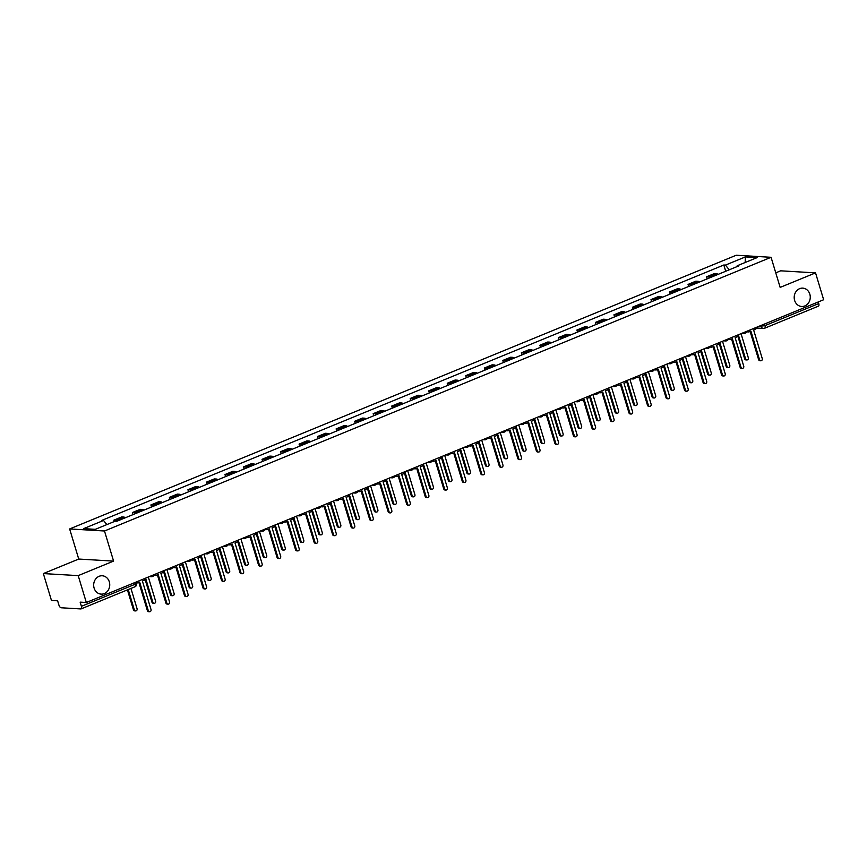 <?xml version="1.0" encoding="UTF-8"?>
<svg xmlns="http://www.w3.org/2000/svg" width="867" height="867" viewBox="0 0 867 867"><rect width="100%" height="100%" fill="white"/><g stroke="black" fill="none" stroke-linecap="round" stroke-linejoin="round"><path stroke-width="1.3" d="M109.307 581.822A9.19 8.031 -86.6 0 1 101.168 594.123A9.19 8.031 -86.6 0 1 94.102 588.064A9.19 8.031 -86.6 0 1 102.241 575.775A9.19 8.031 -86.6 0 1 109.307 581.822M809.832 294.184A9.19 8.031 -86.6 0 1 801.693 306.485A9.19 8.031 -86.6 0 1 794.627 300.426A9.19 8.031 -86.6 0 1 802.766 288.137A9.19 8.031 -86.6 0 1 809.832 294.184M43.35 573.575L78.203 575.623L86.321 602.489L823.65 299.744L815.544 272.877L780.159 287.4L771.066 257.293L736.213 255.245L69.642 528.946L78.734 559.052L43.35 573.575L51.456 600.441L57.634 600.809L58.891 604.993A2.872 1.29 -112.3 0 0 61.102 607.767L80.837 608.937A2.872 1.29 -112.3 0 0 81.108 608.894A2.872 1.29 -112.3 0 0 81.411 606.315L135.198 584.228L136.553 583.318L136.162 582.028M815.544 272.877L780.679 270.818L775.759 272.845M78.203 575.623L113.588 561.101L104.495 530.994L771.066 257.293M86.321 602.489L80.143 602.132L81.411 606.315M818.264 301.954L818.741 303.558A2.872 1.29 67.7 0 1 818.437 306.138A2.872 1.29 67.7 0 1 818.166 306.181M718.093 274.384A6.6 2.959 -112.3 0 0 716.521 273.69L714.397 273.571L706.562 276.79L708.686 276.909A6.6 2.959 67.7 0 1 710.257 277.603M707.19 278.86L706.562 276.79M699.571 281.992A6.6 2.959 -112.3 0 0 698 281.298L695.876 281.179L688.04 284.398L690.165 284.517A6.6 2.959 67.7 0 1 691.736 285.21M688.669 286.468L688.04 284.398M681.05 289.6A6.6 2.959 -112.3 0 0 679.479 288.906L677.355 288.776L669.519 291.995L671.643 292.125A6.6 2.959 67.7 0 1 673.215 292.818M670.148 294.076L669.519 291.995M662.529 297.197A6.6 2.959 -112.3 0 0 660.957 296.514L658.833 296.384L650.998 299.603L653.122 299.733A6.6 2.959 67.7 0 1 654.693 300.416M651.626 301.683L650.998 299.603M644.008 304.805A6.6 2.959 -112.3 0 0 642.436 304.111L640.312 303.992L632.476 307.211L634.601 307.33A6.6 2.959 67.7 0 1 636.172 308.023M633.105 309.281L632.476 307.211M625.486 312.413A6.6 2.959 -112.3 0 0 623.915 311.719L621.791 311.6L613.955 314.819L616.079 314.938A6.6 2.959 67.7 0 1 617.651 315.631M614.584 316.888L613.955 314.819M606.965 320.021A6.6 2.959 -112.3 0 0 605.394 319.327L603.269 319.197L595.434 322.416L597.558 322.546A6.6 2.959 67.7 0 1 599.13 323.239M596.052 324.496L595.434 322.416M588.444 327.618A6.6 2.959 -112.3 0 0 586.872 326.935L584.748 326.805L576.913 330.024L579.037 330.154A6.6 2.959 67.7 0 1 580.597 330.836M577.53 332.104L576.913 330.024M569.912 335.226A6.6 2.959 -112.3 0 0 568.351 334.543L566.227 334.413L558.381 337.631L560.516 337.751A6.6 2.959 67.7 0 1 562.076 338.444M559.009 339.701L558.381 337.631M551.39 342.833A6.6 2.959 -112.3 0 0 549.83 342.14L547.695 342.021L539.859 345.239L541.994 345.359A6.6 2.959 67.7 0 1 543.555 346.052M540.488 347.309L539.859 345.239M532.869 350.441A6.6 2.959 -112.3 0 0 531.308 349.748L529.173 349.629L521.338 352.836L523.462 352.967A6.6 2.959 67.7 0 1 525.034 353.66M521.967 354.917L521.338 352.836M514.348 358.049A6.6 2.959 -112.3 0 0 512.776 357.356L510.652 357.226L502.817 360.444L504.941 360.574A6.6 2.959 67.7 0 1 506.512 361.257M503.445 362.525L502.817 360.444M495.826 365.646A6.6 2.959 -112.3 0 0 494.255 364.964L492.131 364.834L484.295 368.052L486.42 368.182A6.6 2.959 67.7 0 1 487.991 368.865M484.924 370.122L484.295 368.052M477.305 373.254A6.6 2.959 -112.3 0 0 475.734 372.561L473.61 372.442L465.774 375.66L467.898 375.779A6.6 2.959 67.7 0 1 469.47 376.473M466.403 377.73L465.774 375.66M458.784 380.862A6.6 2.959 -112.3 0 0 457.212 380.169L455.088 380.049L447.253 383.268L449.377 383.387A6.6 2.959 67.7 0 1 450.948 384.081M447.881 385.338L447.253 383.268M440.263 388.47A6.6 2.959 -112.3 0 0 438.691 387.777L436.567 387.647L428.732 390.865L430.856 390.995A6.6 2.959 67.7 0 1 432.427 391.689M429.36 392.946L428.732 390.865M421.741 396.067A6.6 2.959 -112.3 0 0 420.17 395.385L418.046 395.254L410.21 398.473L412.334 398.603A6.6 2.959 67.7 0 1 413.906 399.286M410.828 400.554L410.21 398.473M403.22 403.675A6.6 2.959 -112.3 0 0 401.649 402.982L399.524 402.862L391.689 406.081L393.813 406.2A6.6 2.959 67.7 0 1 395.374 406.894M392.307 408.151L391.689 406.081M384.688 411.283A6.6 2.959 -112.3 0 0 383.127 410.59L381.003 410.47L373.157 413.689L375.292 413.808A6.6 2.959 67.7 0 1 376.852 414.502M373.785 415.759L373.157 413.689M366.167 418.891A6.6 2.959 -112.3 0 0 364.606 418.197L362.471 418.067L354.636 421.286L356.77 421.416A6.6 2.959 67.7 0 1 358.331 422.11M355.264 423.367L354.636 421.286M347.645 426.488A6.6 2.959 -112.3 0 0 346.085 425.805L343.95 425.675L336.114 428.894L338.238 429.024A6.6 2.959 67.7 0 1 339.81 429.707M336.743 430.975L336.114 428.894M329.124 434.096A6.6 2.959 -112.3 0 0 327.553 433.413L325.428 433.283L317.593 436.502L319.717 436.621A6.6 2.959 67.7 0 1 321.289 437.315M318.222 438.572L317.593 436.502M310.603 441.704A6.6 2.959 -112.3 0 0 309.031 441.01L306.907 440.891L299.072 444.11L301.196 444.229A6.6 2.959 67.7 0 1 302.767 444.923M299.7 446.18L299.072 444.11M292.081 449.312A6.6 2.959 -112.3 0 0 290.51 448.618L288.386 448.499L280.55 451.707L282.675 451.837A6.6 2.959 67.7 0 1 284.246 452.531M281.179 453.788L280.55 451.707M273.56 456.92A6.6 2.959 -112.3 0 0 271.989 456.226L269.865 456.096L262.029 459.315L264.153 459.445A6.6 2.959 67.7 0 1 265.725 460.128M262.658 461.396L262.029 459.315M255.039 464.517A6.6 2.959 -112.3 0 0 253.467 463.834L251.343 463.704L243.508 466.923L245.632 467.042A6.6 2.959 67.7 0 1 247.203 467.736M244.136 468.993L243.508 466.923M236.518 472.125A6.6 2.959 -112.3 0 0 234.946 471.431L232.822 471.312L224.986 474.531L227.111 474.65A6.6 2.959 67.7 0 1 228.682 475.344M225.604 476.601L224.986 474.531M217.996 479.733A6.6 2.959 -112.3 0 0 216.425 479.039L214.301 478.92L206.465 482.128L208.589 482.258A6.6 2.959 67.7 0 1 210.15 482.952M207.083 484.209L206.465 482.128M199.464 487.341A6.6 2.959 -112.3 0 0 197.904 486.647L195.779 486.517L187.933 489.736L190.068 489.866A6.6 2.959 67.7 0 1 191.629 490.549M188.562 491.817L187.933 489.736M180.943 494.938A6.6 2.959 -112.3 0 0 179.382 494.255L177.247 494.125L169.412 497.344L171.547 497.474A6.6 2.959 67.7 0 1 173.107 498.157M170.04 499.425L169.412 497.344M162.422 502.546A6.6 2.959 -112.3 0 0 160.861 501.852L158.726 501.733L150.891 504.952L153.015 505.071A6.6 2.959 67.7 0 1 154.586 505.764M151.519 507.022L150.891 504.952M143.9 510.154A6.6 2.959 -112.3 0 0 142.329 509.46L140.205 509.341L132.369 512.56L134.493 512.679A6.6 2.959 67.7 0 1 136.065 513.372M132.998 514.63L132.369 512.56M125.379 517.762A6.6 2.959 -112.3 0 0 123.808 517.068L121.683 516.938L113.848 520.157L115.972 520.287A6.6 2.959 67.7 0 1 117.544 520.98M114.271 521.555L113.848 520.157M729.212 269.821L725.462 265.096L745.403 256.903L757.119 257.597L737.178 265.779L736.983 266.624M725.462 265.096L723.826 264.999L101.894 520.363L103.541 520.46L83.59 528.653L95.305 529.336L115.246 521.154L116.882 521.24L738.814 265.876L737.178 265.779M69.642 528.946L104.495 530.994M78.734 559.052L113.588 561.101M725.712 271.263L723.826 264.999M103.541 520.46L106.825 524.6M745.403 256.903L745.165 262.506M746.964 331.324A2.872 2.514 93.4 0 0 749.359 331.768L750.909 331.14L759.525 359.686A1.647 1.441 93.4 0 0 762.256 358.57L753.64 330.013L755.179 329.384A2.872 2.514 93.4 0 0 756.826 327.173M760.793 360.78L759.882 360.726A1.647 1.441 -86.6 0 1 758.614 359.632L750.118 331.465M748.373 331.931L747.473 331.877A2.872 2.514 -86.6 0 1 746.801 331.736M728.443 338.932A2.872 2.514 93.4 0 0 730.838 339.376L732.387 338.737L741.003 367.294A1.647 1.441 93.4 0 0 743.734 366.167L735.118 337.621L736.657 336.981A2.872 2.514 93.4 0 0 738.305 334.781L745.587 358.862A1.647 1.441 93.4 0 0 748.319 357.746L741.047 333.665M746.855 359.957L745.945 359.903A1.647 1.441 -86.6 0 1 744.677 358.819L737.806 336.038M742.271 368.377L741.361 368.323A1.647 1.441 -86.6 0 1 740.093 367.24L731.585 339.062M729.851 339.539L728.952 339.485A2.872 2.514 -86.6 0 1 728.28 339.344M709.921 346.54A2.872 2.514 93.4 0 0 712.316 346.984L713.855 346.345L722.482 374.902A1.647 1.441 93.4 0 0 725.213 373.775L716.586 345.229L718.136 344.589A2.872 2.514 93.4 0 0 719.783 342.389L727.055 366.47A1.647 1.441 93.4 0 0 729.786 365.354L722.514 341.262M723.75 375.985L722.84 375.931A1.647 1.441 -86.6 0 1 721.572 374.847L713.064 346.67M711.33 347.147L710.431 347.093A2.872 2.514 -86.6 0 1 709.759 346.952M728.323 367.565L727.424 367.51A1.647 1.441 -86.6 0 1 726.156 366.416L719.274 343.646M691.4 354.148A2.872 2.514 93.4 0 0 693.795 354.581L695.334 353.953L703.961 382.499A1.647 1.441 93.4 0 0 706.692 381.382L698.065 352.826L699.615 352.197A2.872 2.514 93.4 0 0 701.262 349.997L708.534 374.078A1.647 1.441 93.4 0 0 711.265 372.951L703.993 348.87M709.802 375.162L708.903 375.108A1.647 1.441 -86.6 0 1 707.635 374.024L700.753 351.254M705.229 383.593L704.318 383.539A1.647 1.441 -86.6 0 1 703.05 382.455L694.543 354.278M692.809 354.755L691.899 354.701A2.872 2.514 -86.6 0 1 691.237 354.549M672.879 361.745A2.872 2.514 93.4 0 0 675.274 362.189L676.813 361.561L685.439 390.107A1.647 1.441 93.4 0 0 688.17 388.99L679.544 360.434L681.094 359.805A2.872 2.514 93.4 0 0 682.741 357.594L690.013 381.686A1.647 1.441 93.4 0 0 692.744 380.559L685.472 356.478M686.707 391.201L685.797 391.147A1.647 1.441 -86.6 0 1 684.529 390.052L676.022 361.886M674.288 362.352L673.377 362.308A2.872 2.514 -86.6 0 1 672.716 362.157M654.357 369.353A2.872 2.514 93.4 0 0 656.752 369.797L658.291 369.158L666.918 397.715A1.647 1.441 93.4 0 0 669.649 396.598L661.022 368.042L662.572 367.402A2.872 2.514 93.4 0 0 664.22 365.202L671.491 389.283A1.647 1.441 93.4 0 0 674.223 388.167L666.951 364.086M668.186 398.798L667.276 398.744A1.647 1.441 -86.6 0 1 666.008 397.66L657.5 369.483M655.766 369.96L654.856 369.906A2.872 2.514 -86.6 0 1 654.195 369.765M691.281 382.77L690.381 382.715A1.647 1.441 -86.6 0 1 689.113 381.632L682.231 358.862M672.759 390.378L671.86 390.323A1.647 1.441 -86.6 0 1 670.592 389.24L663.71 366.47M635.836 376.961A2.872 2.514 93.4 0 0 638.231 377.405L639.77 376.766L648.386 405.322A1.647 1.441 93.4 0 0 651.117 404.195L642.501 375.649L644.04 375.01A2.872 2.514 93.4 0 0 645.698 372.81L652.97 396.891A1.647 1.441 93.4 0 0 655.701 395.775L648.429 371.683M654.238 397.986L653.328 397.931A1.647 1.441 -86.6 0 1 652.06 396.837L645.189 374.067M649.665 406.406L648.754 406.352A1.647 1.441 -86.6 0 1 647.486 405.268L638.979 377.091M637.245 377.568L636.335 377.513A2.872 2.514 -86.6 0 1 635.674 377.373M617.315 384.569A2.872 2.514 93.4 0 0 619.71 385.002L621.249 384.374L629.865 412.93A1.647 1.441 93.4 0 0 632.596 411.803L623.98 383.247L625.519 382.618A2.872 2.514 93.4 0 0 627.177 380.418L634.449 404.499A1.647 1.441 93.4 0 0 637.18 403.383L629.908 379.291M635.717 405.583L634.807 405.528A1.647 1.441 -86.6 0 1 633.539 404.445L626.668 381.675M631.133 414.014L630.233 413.96A1.647 1.441 -86.6 0 1 628.965 412.876L620.458 384.699M618.724 385.176L617.813 385.121A2.872 2.514 -86.6 0 1 617.152 384.97M598.783 392.177A2.872 2.514 93.4 0 0 601.178 392.61L602.728 391.982L611.343 420.528A1.647 1.441 93.4 0 0 614.074 419.411L605.459 390.854L606.998 390.226A2.872 2.514 93.4 0 0 608.656 388.026L615.928 412.107A1.647 1.441 93.4 0 0 618.659 410.98L611.387 386.899M617.196 413.191L616.285 413.136A1.647 1.441 -86.6 0 1 615.017 412.053L608.146 389.283M612.611 421.622L611.712 421.568A1.647 1.441 -86.6 0 1 610.444 420.473L601.936 392.307M600.202 392.784L599.292 392.729A2.872 2.514 -86.6 0 1 598.62 392.578M590.134 395.623L597.406 419.715A1.647 1.441 93.4 0 0 600.137 418.588L592.865 394.507M598.674 420.798L597.764 420.744A1.647 1.441 -86.6 0 1 596.496 419.661L589.625 396.891M580.261 399.774A2.872 2.514 93.4 0 0 582.657 400.218L584.206 399.579L592.822 428.135A1.647 1.441 93.4 0 0 595.553 427.019L586.937 398.462L588.476 397.823A2.872 2.514 93.4 0 0 590.124 395.623M594.09 429.219L593.191 429.165A1.647 1.441 -86.6 0 1 591.923 428.081L583.415 399.904M581.681 400.381L580.771 400.326A2.872 2.514 -86.6 0 1 580.099 400.186M561.74 407.382A2.872 2.514 93.4 0 0 564.135 407.826L565.685 407.187L574.301 435.743A1.647 1.441 93.4 0 0 577.032 434.616L568.416 406.07L569.955 405.431A2.872 2.514 93.4 0 0 571.602 403.231L578.885 427.312A1.647 1.441 93.4 0 0 581.616 426.196L574.344 402.104M580.153 428.406L579.243 428.352A1.647 1.441 -86.6 0 1 577.975 427.258L571.104 404.488M575.569 436.827L574.658 436.773A1.647 1.441 -86.6 0 1 573.39 435.689L564.894 407.512M563.149 407.989L562.249 407.934A2.872 2.514 -86.6 0 1 561.578 407.793M543.219 414.99A2.872 2.514 93.4 0 0 545.614 415.423L547.164 414.794L555.78 443.351A1.647 1.441 93.4 0 0 558.511 442.224L549.895 413.678L551.434 413.039A2.872 2.514 93.4 0 0 553.081 410.839L560.364 434.92A1.647 1.441 93.4 0 0 563.095 433.803L555.823 409.712M561.632 436.003L560.721 435.96A1.647 1.441 -86.6 0 1 559.453 434.866L552.582 412.096M557.048 444.435L556.137 444.381A1.647 1.441 -86.6 0 1 554.869 443.297L546.362 415.12M544.628 415.596L543.728 415.542A2.872 2.514 -86.6 0 1 543.056 415.401M524.698 422.597A2.872 2.514 93.4 0 0 527.093 423.031L528.632 422.402L537.258 450.948A1.647 1.441 93.4 0 0 539.989 449.832L531.363 421.275L532.912 420.647A2.872 2.514 93.4 0 0 534.56 418.447L541.832 442.528A1.647 1.441 93.4 0 0 544.563 441.401L537.291 417.32M543.1 443.611L542.2 443.557A1.647 1.441 -86.6 0 1 540.932 442.473L534.05 419.704M538.526 452.043L537.616 451.989A1.647 1.441 -86.6 0 1 536.348 450.894L527.84 422.728M526.106 423.204L525.207 423.15A2.872 2.514 -86.6 0 1 524.535 422.998M506.176 430.195A2.872 2.514 93.4 0 0 508.571 430.639L510.11 429.999L518.737 458.556A1.647 1.441 93.4 0 0 521.468 457.44L512.841 428.883L514.391 428.255A2.872 2.514 93.4 0 0 516.038 426.044L523.31 450.136A1.647 1.441 93.4 0 0 526.041 449.008L518.769 424.928M524.578 451.219L523.679 451.165A1.647 1.441 -86.6 0 1 522.411 450.081L515.529 427.312M520.005 459.64L519.095 459.597A1.647 1.441 -86.6 0 1 517.827 458.502L509.319 430.335M507.585 430.801L506.686 430.747A2.872 2.514 -86.6 0 1 506.014 430.606M487.655 437.802A2.872 2.514 93.4 0 0 490.05 438.247L491.589 437.607L500.216 466.164A1.647 1.441 93.4 0 0 502.947 465.037L494.32 436.491L495.87 435.852A2.872 2.514 93.4 0 0 497.517 433.652L504.789 457.733A1.647 1.441 93.4 0 0 507.52 456.616L500.248 432.525M506.057 458.827L505.158 458.773A1.647 1.441 -86.6 0 1 503.89 457.678L497.008 434.909M501.484 467.248L500.573 467.194A1.647 1.441 -86.6 0 1 499.305 466.11L490.798 437.933M489.064 438.409L488.154 438.355A2.872 2.514 -86.6 0 1 487.492 438.214M469.134 445.41A2.872 2.514 93.4 0 0 471.529 445.855L473.068 445.215L481.694 473.772A1.647 1.441 93.4 0 0 484.425 472.645L475.799 444.099L477.349 443.46A2.872 2.514 93.4 0 0 478.996 441.26L486.268 465.341A1.647 1.441 93.4 0 0 488.999 464.224L481.727 440.133M487.536 466.435L486.636 466.381A1.647 1.441 -86.6 0 1 485.368 465.286L478.486 442.517M482.962 474.856L482.052 474.802A1.647 1.441 -86.6 0 1 480.784 473.718L472.277 445.54M470.543 446.017L469.632 445.963A2.872 2.514 -86.6 0 1 468.971 445.822M460.475 448.857L467.747 472.948A1.647 1.441 93.4 0 0 470.478 471.821L463.206 447.74M469.014 474.032L468.104 473.978A1.647 1.441 -86.6 0 1 466.836 472.894L459.965 450.125M450.612 453.018A2.872 2.514 93.4 0 0 453.007 453.452L454.546 452.823L463.162 481.369A1.647 1.441 93.4 0 0 465.893 480.253L457.277 451.696L458.816 451.068A2.872 2.514 93.4 0 0 460.475 448.868M464.441 482.464L463.531 482.41A1.647 1.441 -86.6 0 1 462.263 481.315L453.755 453.148M452.021 453.625L451.111 453.571A2.872 2.514 -86.6 0 1 450.45 453.419M432.091 460.615A2.872 2.514 93.4 0 0 434.486 461.06L436.025 460.431L444.641 488.977A1.647 1.441 93.4 0 0 447.372 487.861L438.756 459.304L440.295 458.676A2.872 2.514 93.4 0 0 441.953 456.465L449.225 480.556A1.647 1.441 93.4 0 0 451.956 479.429L444.684 455.348M450.493 481.64L449.583 481.586A1.647 1.441 -86.6 0 1 448.315 480.502L441.444 457.733M445.909 490.072L445.009 490.018A1.647 1.441 -86.6 0 1 443.741 488.923L435.234 460.756M433.5 461.222L432.59 461.179A2.872 2.514 -86.6 0 1 431.929 461.027M413.559 468.223A2.872 2.514 93.4 0 0 415.954 468.668L417.504 468.028L426.12 496.585A1.647 1.441 93.4 0 0 428.851 495.458L420.235 466.912L421.774 466.273A2.872 2.514 93.4 0 0 423.432 464.073L430.704 488.154A1.647 1.441 93.4 0 0 433.435 487.037L426.163 462.956M431.972 489.248L431.062 489.194A1.647 1.441 -86.6 0 1 429.794 488.11L422.923 465.33M427.388 497.669L426.488 497.615A1.647 1.441 -86.6 0 1 425.22 496.531L416.713 468.353M414.979 468.83L414.068 468.776A2.872 2.514 -86.6 0 1 413.396 468.635M395.038 475.831A2.872 2.514 93.4 0 0 397.433 476.276L398.983 475.636L407.598 504.193A1.647 1.441 93.4 0 0 410.329 503.066L401.714 474.52L403.253 473.881A2.872 2.514 93.4 0 0 404.9 471.681L412.183 495.761A1.647 1.441 93.4 0 0 414.914 494.645L407.642 470.553M413.451 496.856L412.54 496.802A1.647 1.441 -86.6 0 1 411.272 495.707L404.401 472.938M408.866 505.277L407.967 505.223A1.647 1.441 -86.6 0 1 406.699 504.139L398.191 475.961M396.457 476.438L395.547 476.384A2.872 2.514 -86.6 0 1 394.875 476.243M386.389 479.288L393.661 503.369A1.647 1.441 93.4 0 0 396.392 502.253L389.12 478.161M394.929 504.453L394.019 504.399A1.647 1.441 -86.6 0 1 392.751 503.315L385.88 480.546M376.516 483.439A2.872 2.514 93.4 0 0 378.912 483.873L380.461 483.244L389.077 511.79A1.647 1.441 93.4 0 0 391.808 510.674L383.192 482.117L384.731 481.488A2.872 2.514 93.4 0 0 386.379 479.288M390.345 512.885L389.446 512.831A1.647 1.441 -86.6 0 1 388.167 511.747L379.67 483.569M377.925 484.046L377.026 483.992A2.872 2.514 -86.6 0 1 376.354 483.84M357.995 491.047A2.872 2.514 93.4 0 0 360.39 491.481L361.94 490.852L370.556 519.398A1.647 1.441 93.4 0 0 373.287 518.282L364.671 489.725L366.21 489.096A2.872 2.514 93.4 0 0 367.857 486.886L375.14 510.977A1.647 1.441 93.4 0 0 377.871 509.85L370.599 485.769M376.408 512.061L375.498 512.007A1.647 1.441 -86.6 0 1 374.23 510.923L367.359 488.154M371.824 520.493L370.913 520.438A1.647 1.441 -86.6 0 1 369.645 519.344L361.138 491.177M359.404 491.654L358.505 491.6A2.872 2.514 -86.6 0 1 357.833 491.448M339.474 498.644A2.872 2.514 93.4 0 0 341.869 499.089L343.408 498.449L352.035 527.006A1.647 1.441 93.4 0 0 354.766 525.89L346.139 497.333L347.689 496.693A2.872 2.514 93.4 0 0 349.336 494.493L356.608 518.585A1.647 1.441 93.4 0 0 359.339 517.458L352.067 493.377M357.887 519.669L356.976 519.615A1.647 1.441 -86.6 0 1 355.708 518.531L348.827 495.761M353.303 528.09L352.392 528.036A1.647 1.441 -86.6 0 1 351.124 526.952L342.617 498.774M340.883 499.251L339.983 499.197A2.872 2.514 -86.6 0 1 339.311 499.056M320.953 506.252A2.872 2.514 93.4 0 0 323.348 506.696L324.887 506.057L333.513 534.614A1.647 1.441 93.4 0 0 336.244 533.487L327.618 504.941L329.167 504.301A2.872 2.514 93.4 0 0 330.815 502.101L338.087 526.182A1.647 1.441 93.4 0 0 340.818 525.066L333.546 500.974M339.355 527.277L338.455 527.223A1.647 1.441 -86.6 0 1 337.187 526.128L330.305 503.359M334.781 535.698L333.871 535.643A1.647 1.441 -86.6 0 1 332.603 534.56L324.095 506.382M322.361 506.859L321.462 506.805A2.872 2.514 -86.6 0 1 320.79 506.664M302.431 513.86A2.872 2.514 93.4 0 0 304.826 514.294L306.365 513.665L314.992 542.222A1.647 1.441 93.4 0 0 317.723 541.095L309.096 512.538L310.646 511.909A2.872 2.514 93.4 0 0 312.293 509.709L319.565 533.79A1.647 1.441 93.4 0 0 322.296 532.674L315.024 508.582M320.833 534.874L319.934 534.831A1.647 1.441 -86.6 0 1 318.666 533.736L311.784 510.966M316.26 543.306L315.35 543.251A1.647 1.441 -86.6 0 1 314.082 542.168L305.574 513.99M303.84 514.467L302.93 514.413A2.872 2.514 -86.6 0 1 302.269 514.261M283.91 521.468A2.872 2.514 93.4 0 0 286.305 521.901L287.844 521.273L296.471 549.819A1.647 1.441 93.4 0 0 299.202 548.703L290.575 520.146L292.125 519.517A2.872 2.514 93.4 0 0 293.772 517.317L301.044 541.398A1.647 1.441 93.4 0 0 303.775 540.271L296.503 516.19M302.312 542.482L301.413 542.428A1.647 1.441 -86.6 0 1 300.145 541.344L293.263 518.574M297.739 550.913L296.828 550.859A1.647 1.441 -86.6 0 1 295.56 549.765L287.053 521.598M285.319 522.075L284.409 522.021A2.872 2.514 -86.6 0 1 283.747 521.869M265.389 529.065A2.872 2.514 93.4 0 0 267.784 529.509L269.323 528.87L277.939 557.427A1.647 1.441 93.4 0 0 280.67 556.311L272.054 527.754L273.593 527.125A2.872 2.514 93.4 0 0 275.251 524.914L282.523 549.006A1.647 1.441 93.4 0 0 285.254 547.879L277.982 523.798M283.791 550.09L282.88 550.036A1.647 1.441 -86.6 0 1 281.612 548.952L274.741 526.182M279.217 558.511L278.307 558.467A1.647 1.441 -86.6 0 1 277.039 557.373L268.532 529.195M266.798 529.672L265.887 529.618A2.872 2.514 -86.6 0 1 265.226 529.477M246.867 536.673A2.872 2.514 93.4 0 0 249.262 537.117L250.801 536.478L259.417 565.035A1.647 1.441 93.4 0 0 262.148 563.908L253.532 535.362L255.071 534.722A2.872 2.514 93.4 0 0 256.73 532.522L264.001 556.603A1.647 1.441 93.4 0 0 266.733 555.487L259.461 531.395M265.269 557.698L264.359 557.644A1.647 1.441 -86.6 0 1 263.091 556.549L256.22 533.779M260.685 566.118L259.786 566.064A1.647 1.441 -86.6 0 1 258.518 564.981L250.01 536.803M248.276 537.28L247.366 537.226A2.872 2.514 -86.6 0 1 246.705 537.085M228.335 544.281A2.872 2.514 93.4 0 0 230.73 544.714L232.28 544.086L240.896 572.643A1.647 1.441 93.4 0 0 243.627 571.516L235.011 542.97L236.55 542.33A2.872 2.514 93.4 0 0 238.208 540.13L245.48 564.211A1.647 1.441 93.4 0 0 248.211 563.095L240.939 539.003M246.748 565.306L245.838 565.251A1.647 1.441 -86.6 0 1 244.57 564.157L237.699 541.387M242.164 573.726L241.264 573.672A1.647 1.441 -86.6 0 1 239.996 572.588L231.489 544.411M229.755 544.888L228.845 544.834A2.872 2.514 -86.6 0 1 228.173 544.693M209.814 551.889A2.872 2.514 93.4 0 0 212.209 552.322L213.759 551.694L222.375 580.24A1.647 1.441 93.4 0 0 225.106 579.123L216.49 550.567L218.029 549.938A2.872 2.514 93.4 0 0 219.676 547.738L226.959 571.819A1.647 1.441 93.4 0 0 229.69 570.692L222.418 546.611M228.227 572.903L227.317 572.849A1.647 1.441 -86.6 0 1 226.049 571.765L219.178 548.995M223.643 581.334L222.743 581.28A1.647 1.441 -86.6 0 1 221.475 580.186L212.968 552.019M211.234 552.496L210.323 552.442A2.872 2.514 -86.6 0 1 209.651 552.29M191.293 559.486A2.872 2.514 93.4 0 0 193.688 559.93L195.238 559.302L203.853 587.848A1.647 1.441 93.4 0 0 206.584 586.731L197.969 558.175L199.508 557.546A2.872 2.514 93.4 0 0 201.155 555.335L208.438 579.427A1.647 1.441 93.4 0 0 211.169 578.3L203.897 554.219M209.706 580.511L208.795 580.457A1.647 1.441 -86.6 0 1 207.527 579.373L200.656 556.603M205.121 588.942L204.222 588.888A1.647 1.441 -86.6 0 1 202.943 587.793L194.446 559.627M192.702 560.093L191.802 560.039A2.872 2.514 -86.6 0 1 191.13 559.898M182.644 562.943L189.916 587.024A1.647 1.441 93.4 0 0 192.647 585.908L185.375 561.827M191.184 588.119L190.274 588.064A1.647 1.441 -86.6 0 1 189.006 586.981L182.135 564.2M172.771 567.094A2.872 2.514 93.4 0 0 175.167 567.538L176.716 566.899L185.332 595.456A1.647 1.441 93.4 0 0 188.063 594.328L179.447 565.783L180.986 565.143A2.872 2.514 93.4 0 0 182.634 562.943M186.6 596.539L185.69 596.485A1.647 1.441 -86.6 0 1 184.422 595.401L175.914 567.224M174.18 567.701L173.281 567.647A2.872 2.514 -86.6 0 1 172.609 567.506M154.25 574.702A2.872 2.514 93.4 0 0 156.645 575.146L158.184 574.507L166.811 603.064A1.647 1.441 93.4 0 0 169.542 601.936L160.915 573.39L162.465 572.751A2.872 2.514 93.4 0 0 164.112 570.551L171.384 594.632A1.647 1.441 93.4 0 0 174.115 593.516L166.843 569.424M172.663 595.727L171.753 595.672A1.647 1.441 -86.6 0 1 170.485 594.578L163.614 571.808M168.079 604.147L167.168 604.093A1.647 1.441 -86.6 0 1 165.9 603.009L157.393 574.832M155.659 575.309L154.76 575.254A2.872 2.514 -86.6 0 1 154.088 575.114M136.379 582.732A2.872 2.514 93.4 0 0 138.124 582.743L139.663 582.115L148.29 610.661A1.647 1.441 93.4 0 0 151.021 609.544L142.394 580.988L143.944 580.359A2.872 2.514 93.4 0 0 145.591 578.159L152.863 602.24A1.647 1.441 93.4 0 0 155.594 601.113L148.322 577.032M154.131 603.324L153.231 603.269A1.647 1.441 -86.6 0 1 151.963 602.186L145.082 579.416M149.558 611.755L148.647 611.701A1.647 1.441 -86.6 0 1 147.379 610.617L138.872 582.44M128.218 589.549L134.342 609.848A1.647 1.441 93.4 0 0 137.073 608.721L130.95 588.422M135.61 610.932L134.71 610.877A1.647 1.441 -86.6 0 1 133.442 609.794L127.427 589.874M758.733 326.393L764.954 325.645L818.741 303.558M760.879 325.515L761.193 326.545A2.872 2.514 -86.6 0 0 763.394 328.43A2.872 2.872 0 0 0 764.651 328.225A2.872 1.29 -112.3 0 0 764.954 325.645L764.477 324.041M134.493 512.679L142.329 509.46M153.015 505.071L160.861 501.852M171.547 497.474L179.382 494.255M190.068 489.866L197.904 486.647M208.589 482.258L216.425 479.039M227.111 474.65L234.946 471.431M245.632 467.042L253.467 463.834M264.153 459.445L271.989 456.226M282.675 451.837L290.51 448.618M301.196 444.229L309.031 441.01M319.717 436.621L327.553 433.413M338.238 429.024L346.085 425.805M356.77 421.416L364.606 418.197M375.292 413.808L383.127 410.59M393.813 406.2L401.649 402.982M412.334 398.603L420.17 395.385M430.856 390.995L438.691 387.777M449.377 383.387L457.212 380.169M467.898 375.779L475.734 372.561M486.42 368.182L494.255 364.964M504.941 360.574L512.776 357.356M523.462 352.967L531.308 349.748M541.994 345.359L549.83 342.14M560.516 337.751L568.351 334.543M579.037 330.154L586.872 326.935M597.558 322.546L605.394 319.327M616.079 314.938L623.915 311.719M634.601 307.33L642.436 304.111M653.122 299.733L660.957 296.514M671.643 292.125L679.479 288.906M690.165 284.517L698 281.298M708.686 276.909L716.521 273.69M115.972 520.287L123.808 517.068M742.867 332.906A2.872 2.514 93.4 0 0 745.046 333.166M724.346 340.514A2.872 2.514 93.4 0 0 726.513 340.774M705.825 348.122A2.872 2.514 93.4 0 0 707.992 348.382M687.303 355.73A2.872 2.514 93.4 0 0 689.471 355.99M668.782 363.327A2.872 2.514 93.4 0 0 670.95 363.587M650.261 370.935A2.872 2.514 93.4 0 0 652.428 371.195M631.74 378.543A2.872 2.514 93.4 0 0 633.907 378.803M613.207 386.151A2.872 2.514 93.4 0 0 615.386 386.411M594.686 393.748A2.872 2.514 93.4 0 0 596.864 394.008M576.165 401.356A2.872 2.514 93.4 0 0 578.343 401.616M557.644 408.964A2.872 2.514 93.4 0 0 559.822 409.224M539.122 416.572A2.872 2.514 93.4 0 0 541.301 416.832M520.601 424.18A2.872 2.514 93.4 0 0 522.768 424.44M502.08 431.777A2.872 2.514 93.4 0 0 504.247 432.037M483.558 439.385A2.872 2.514 93.4 0 0 485.726 439.645M465.037 446.993A2.872 2.514 93.4 0 0 467.205 447.253M446.516 454.601A2.872 2.514 93.4 0 0 448.683 454.861M427.984 462.198A2.872 2.514 93.4 0 0 430.162 462.458M409.462 469.806A2.872 2.514 93.4 0 0 411.641 470.066M390.941 477.414A2.872 2.514 93.4 0 0 393.119 477.674M372.42 485.021A2.872 2.514 93.4 0 0 374.598 485.282M353.899 492.619A2.872 2.514 93.4 0 0 356.077 492.879M335.377 500.226A2.872 2.514 93.4 0 0 337.545 500.487M316.856 507.834A2.872 2.514 93.4 0 0 319.023 508.095M298.335 515.442A2.872 2.514 93.4 0 0 300.502 515.702M279.813 523.039A2.872 2.514 93.4 0 0 281.981 523.31M261.292 530.647A2.872 2.514 93.4 0 0 263.46 530.907M242.76 538.255A2.872 2.514 93.4 0 0 244.938 538.515M224.239 545.863A2.872 2.514 93.4 0 0 226.417 546.123M205.717 553.471A2.872 2.514 93.4 0 0 207.896 553.731M187.196 561.068A2.872 2.514 93.4 0 0 189.374 561.328M168.675 568.676A2.872 2.514 93.4 0 0 170.853 568.936M150.154 576.284A2.872 2.514 93.4 0 0 152.321 576.544M134.71 582.624L135.198 584.228A2.872 1.29 -112.3 0 1 134.894 586.807A2.872 2.872 0 0 0 136.553 583.318M134.623 586.851A2.872 1.29 -112.3 0 0 134.894 586.807L81.108 608.894M756.566 328.029L763.394 328.43A2.872 2.514 -86.6 0 0 764.38 328.268A2.872 1.29 -112.3 0 0 764.651 328.225L818.437 306.138M759.525 359.686L758.614 359.632M744.677 358.819L745.587 358.862M741.003 367.294L740.093 367.24M722.482 374.902L721.572 374.847M726.156 366.416L727.055 366.47M707.635 374.024L708.534 374.078M703.961 382.499L703.05 382.455M685.439 390.107L684.529 390.052M666.918 397.715L666.008 397.66M689.113 381.632L690.013 381.686M670.592 389.24L671.491 389.283M652.06 396.837L652.97 396.891M648.386 405.322L647.486 405.268M633.539 404.445L634.449 404.499M629.865 412.93L628.965 412.876M615.017 412.053L615.928 412.107M611.343 420.528L610.444 420.473M596.496 419.661L597.406 419.715M592.822 428.135L591.923 428.081M577.975 427.258L578.885 427.312M574.301 435.743L573.39 435.689M559.453 434.866L560.364 434.92M555.78 443.351L554.869 443.297M540.932 442.473L541.832 442.528M537.258 450.948L536.348 450.894M522.411 450.081L523.31 450.136M518.737 458.556L517.827 458.502M503.89 457.678L504.789 457.733M500.216 466.164L499.305 466.11M485.368 465.286L486.268 465.341M481.694 473.772L480.784 473.718M466.836 472.894L467.747 472.948M463.162 481.369L462.263 481.315M448.315 480.502L449.225 480.556M444.641 488.977L443.741 488.923M429.794 488.11L430.704 488.154M426.12 496.585L425.22 496.531M411.272 495.707L412.183 495.761M407.598 504.193L406.699 504.139M392.751 503.315L393.661 503.369M389.077 511.79L388.167 511.747M374.23 510.923L375.14 510.977M370.556 519.398L369.645 519.344M355.708 518.531L356.608 518.585M352.035 527.006L351.124 526.952M337.187 526.128L338.087 526.182M333.513 534.614L332.603 534.56M318.666 533.736L319.565 533.79M314.992 542.222L314.082 542.168M300.145 541.344L301.044 541.398M296.471 549.819L295.56 549.765M281.612 548.952L282.523 549.006M277.939 557.427L277.039 557.373M263.091 556.549L264.001 556.603M259.417 565.035L258.518 564.981M244.57 564.157L245.48 564.211M240.896 572.643L239.996 572.588M226.049 571.765L226.959 571.819M222.375 580.24L221.475 580.186M207.527 579.373L208.438 579.427M203.853 587.848L202.943 587.793M189.006 586.981L189.916 587.024M185.332 595.456L184.422 595.401M170.485 594.578L171.384 594.632M166.811 603.064L165.9 603.009M151.963 602.186L152.863 602.24M148.29 610.661L147.379 610.617M133.442 609.794L134.342 609.848M742.109 333.221L744.059 333.34A2.872 2.872 0 0 0 746.996 331.216M723.587 340.829L725.538 340.948A2.872 2.872 0 0 0 728.475 338.824M705.066 348.436L707.017 348.545A2.872 2.872 0 0 0 709.954 346.421M686.545 356.034L688.496 356.153A2.872 2.872 0 0 0 691.433 354.029M668.013 363.641L669.963 363.761A2.872 2.872 0 0 0 672.911 361.637M649.491 371.249L651.442 371.369A2.872 2.872 0 0 0 654.39 369.244M630.97 378.857L632.921 378.966A2.872 2.872 0 0 0 635.869 376.842M612.449 386.465L614.4 386.574A2.872 2.872 0 0 0 617.347 384.449M593.928 394.062L595.878 394.182A2.872 2.872 0 0 0 598.826 392.057M575.406 401.67L577.357 401.789A2.872 2.872 0 0 0 580.294 399.665M556.885 409.278L558.836 409.387A2.872 2.872 0 0 0 561.773 407.262M538.364 416.886L540.314 416.994A2.872 2.872 0 0 0 543.251 414.87M519.842 424.483L521.793 424.602A2.872 2.872 0 0 0 524.73 422.478M501.321 432.091L503.272 432.21A2.872 2.872 0 0 0 506.209 430.086M482.789 439.699L484.74 439.807A2.872 2.872 0 0 0 487.688 437.694M464.268 447.307L466.218 447.415A2.872 2.872 0 0 0 469.166 445.291M445.746 454.904L447.697 455.023A2.872 2.872 0 0 0 450.645 452.899M427.225 462.512L429.176 462.631A2.872 2.872 0 0 0 432.124 460.507M408.704 470.12L410.655 470.239A2.872 2.872 0 0 0 413.602 468.115M390.183 477.728L392.133 477.836A2.872 2.872 0 0 0 395.07 475.712M371.661 485.336L373.612 485.444A2.872 2.872 0 0 0 376.549 483.32M353.14 492.933L355.091 493.052A2.872 2.872 0 0 0 358.028 490.928M334.619 500.541L336.569 500.66A2.872 2.872 0 0 0 339.506 498.536M316.097 508.149L318.048 508.257A2.872 2.872 0 0 0 320.985 506.133M297.565 515.757L299.516 515.865A2.872 2.872 0 0 0 302.464 513.741M279.044 523.354L280.995 523.473A2.872 2.872 0 0 0 283.942 521.349M260.523 530.962L262.473 531.081A2.872 2.872 0 0 0 265.421 528.957M242.001 538.57L243.952 538.678A2.872 2.872 0 0 0 246.9 536.554M223.48 546.177L225.431 546.286A2.872 2.872 0 0 0 228.379 544.162M204.959 553.775L206.91 553.894A2.872 2.872 0 0 0 209.847 551.77M186.438 561.383L188.388 561.502A2.872 2.872 0 0 0 191.325 559.378M167.916 568.99L169.867 569.11A2.872 2.872 0 0 0 172.804 566.985M149.395 576.598L151.346 576.707A2.872 2.872 0 0 0 154.283 574.583M137.138 582.917L136.422 582.873"/></g></svg>
